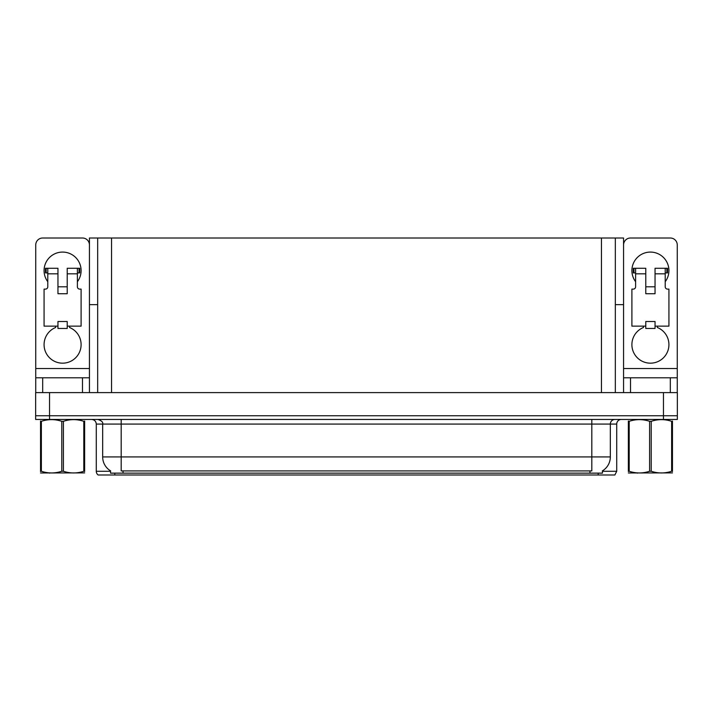 <?xml version="1.0" encoding="UTF-8"?>
<svg xmlns="http://www.w3.org/2000/svg" width="713" height="713" viewBox="0 0 713 713"><rect width="100%" height="100%" fill="white"/><g stroke="black" fill="none" stroke-linecap="round" stroke-linejoin="round"><path stroke-width="1.07" d="M615.328 304.656L623.563 304.656L623.563 368.532L677.261 368.532L677.261 392.605M97.672 304.656L89.437 304.656L89.437 238.008L623.563 238.008L623.563 304.656M602.458 470.83L602.458 473.138L110.542 473.138L110.542 470.83M49.536 419.449L677.35 419.449L677.35 415.741L35.65 415.741L35.65 392.605L49.536 392.605L49.536 415.741L35.65 415.741L35.65 419.449L49.536 419.449L49.536 415.741L677.35 415.741L677.35 392.605L49.536 392.605M97.672 238.008L97.672 392.605M615.328 238.008L615.328 392.605M602.458 471.284L616.718 471.284L616.718 424.075A4.626 4.626 0 0 1 621.344 419.449M616.718 471.284L614.864 474.992L98.136 474.992A4.626 4.626 0 0 1 96.282 471.284L96.282 424.075C96.005 421.267 94.464 419.725 91.656 419.449M108.634 474.992L100.212 474.992M110.675 470.919A16.203 16.203 0 0 1 102.672 456.935L121.183 456.935L121.183 470.919L591.817 470.919L591.817 456.935L610.328 456.935L610.328 424.075A4.626 4.626 0 0 1 614.954 419.449M102.672 456.935L102.672 424.075L96.282 424.075M602.325 470.919A16.203 16.203 0 0 0 610.328 456.935M47.78 281.706A18.511 18.511 0 0 1 62.592 252.081A18.511 18.511 0 0 1 77.396 281.706M69.535 326.135L69.535 327.49A18.511 18.511 0 0 1 77.307 355.885A18.511 18.511 0 0 1 47.869 355.885A18.511 18.511 0 0 1 55.65 327.49L55.65 326.135M82.494 392.605L82.494 377.792L42.682 377.792L42.682 392.605M89.437 244.951A6.943 6.943 0 0 0 82.494 238.008L42.682 238.008A6.943 6.943 0 0 0 35.739 244.951L35.739 368.532L89.437 368.532L89.437 392.605M67.218 293.738L57.958 293.738L57.958 273.837L47.78 273.837L47.78 286.795A2.317 2.317 0 0 1 45.463 289.113L44.072 289.113L44.072 326.135L57.958 326.135L57.958 321.51L67.218 321.51L67.218 326.135L81.104 326.135L81.104 289.113L79.713 289.113A2.317 2.317 0 0 1 77.396 286.795L77.396 273.837L67.218 273.837L67.218 293.738L57.958 293.738M89.437 304.656L89.437 368.532M35.739 392.605L35.739 377.792L42.682 377.792M82.494 377.792L89.437 377.792M35.739 377.792L35.739 368.532M635.604 281.706A18.511 18.511 0 0 1 650.408 252.081A18.511 18.511 0 0 1 665.22 281.706M657.35 326.135L657.35 327.49A18.511 18.511 0 0 1 665.131 355.885A18.511 18.511 0 0 1 635.693 355.885A18.511 18.511 0 0 1 643.465 327.49L643.465 326.135M670.318 392.605L670.318 377.792L630.506 377.792L630.506 392.605M677.261 368.532L677.261 244.951A6.943 6.943 0 0 0 670.318 238.008L630.506 238.008A6.943 6.943 0 0 0 623.563 244.951M655.042 293.738L645.782 293.738L645.782 273.837L635.604 273.837L635.604 286.795A2.317 2.317 0 0 1 633.287 289.113L631.896 289.113L631.896 326.135L645.782 326.135L645.782 321.51L655.042 321.51L655.042 326.135L668.928 326.135L668.928 289.113L667.537 289.113A2.317 2.317 0 0 1 665.22 286.795L665.22 273.837L655.042 273.837L655.042 293.738L645.782 293.738M623.563 392.605L623.563 377.792L630.506 377.792M670.318 377.792L677.261 377.792M623.563 377.792L623.563 368.532M67.218 326.135L67.218 328.452L57.958 328.452L57.958 326.135M67.218 273.837L67.218 268.284L77.396 268.284L77.396 273.837M47.78 272.91L46.131 272.91L46.131 268.284L57.958 268.284L57.958 273.837M46.131 268.284L45.463 268.284L45.463 272.91L46.131 272.91M47.78 273.837L47.78 268.284M77.396 268.284L79.045 268.284L79.045 272.91L77.396 272.91M79.045 272.91L79.713 272.91L79.713 268.284L79.045 268.284M655.042 326.135L655.042 328.452L645.782 328.452L645.782 326.135M655.042 273.837L655.042 268.284L665.22 268.284L665.22 273.837M635.604 272.91L633.955 272.91L633.955 268.284L645.782 268.284L645.782 273.837M633.955 268.284L633.287 268.284L633.287 272.91L633.955 272.91M635.604 273.837L635.604 268.284M665.22 268.284L666.869 268.284L666.869 272.91L665.22 272.91M666.869 272.91L667.537 272.91L667.537 268.284L666.869 268.284M84.633 472.897L40.543 472.969M84.633 471.569L84.633 471.266C84.633 473.512 84.633 473.512 84.633 471.266L83.813 471.266L83.813 421.321C77.04 419.075 70.239 419.075 63.404 421.321L61.773 421.321C54.999 419.075 48.19 419.075 41.363 421.321L40.543 421.321C40.543 419.075 40.543 419.075 40.543 421.321L40.543 421.018M63.404 421.321L63.404 471.266C70.177 473.512 76.986 473.512 83.813 471.266M63.404 471.266L61.773 471.266L61.773 421.321M84.633 421.018L84.633 421.321C84.633 419.075 84.633 419.075 84.633 421.321L83.813 421.321M84.633 421.321L84.633 471.266M41.363 421.321L41.363 471.266L40.543 471.266L40.543 421.321M41.363 471.266C48.136 473.512 54.937 473.512 61.773 471.266M40.543 471.266C40.543 473.512 40.543 473.512 40.543 471.266L40.543 471.569M671.637 421.321L672.457 421.321C672.457 419.075 672.457 419.075 672.457 421.321L672.457 471.266C672.457 473.512 672.457 473.512 672.457 471.266L671.637 471.266L671.637 421.321C664.864 419.075 658.063 419.075 651.227 421.321L649.596 421.321C642.823 419.075 636.014 419.075 629.187 421.321L628.367 421.321C628.367 419.075 628.367 419.075 628.367 421.321L628.367 421.018M672.457 472.897L628.367 472.969M672.457 471.569L672.457 421.018M651.227 421.321L651.227 471.266C658.001 473.512 664.81 473.512 671.637 471.266M651.227 471.266L649.596 471.266L649.596 421.321M629.187 421.321L629.187 471.266L628.367 471.266L628.367 421.321M629.187 471.266C635.96 473.512 642.761 473.512 649.596 471.266M628.367 471.266C628.367 473.512 628.367 473.512 628.367 471.266L628.367 471.569M663.464 392.605L663.464 419.449M111.558 238.008L111.558 392.605M601.442 238.008L601.442 392.605M589.963 473.138L589.963 470.83M123.037 473.138L123.037 470.83M616.718 424.075L102.672 424.075C103.278 422.372 101.736 420.83 98.046 419.449M598.198 474.992L598.198 473.138M114.802 473.138L114.802 474.992M96.282 471.284L110.542 471.284M591.817 419.449L591.817 456.935L121.183 456.935L121.183 419.449M67.218 286.795L57.958 286.795M655.042 286.795L645.782 286.795M50.053 472.844L49.536 473.138L50.053 472.844M637.877 472.844L637.36 473.138L637.877 472.844"/></g></svg>
